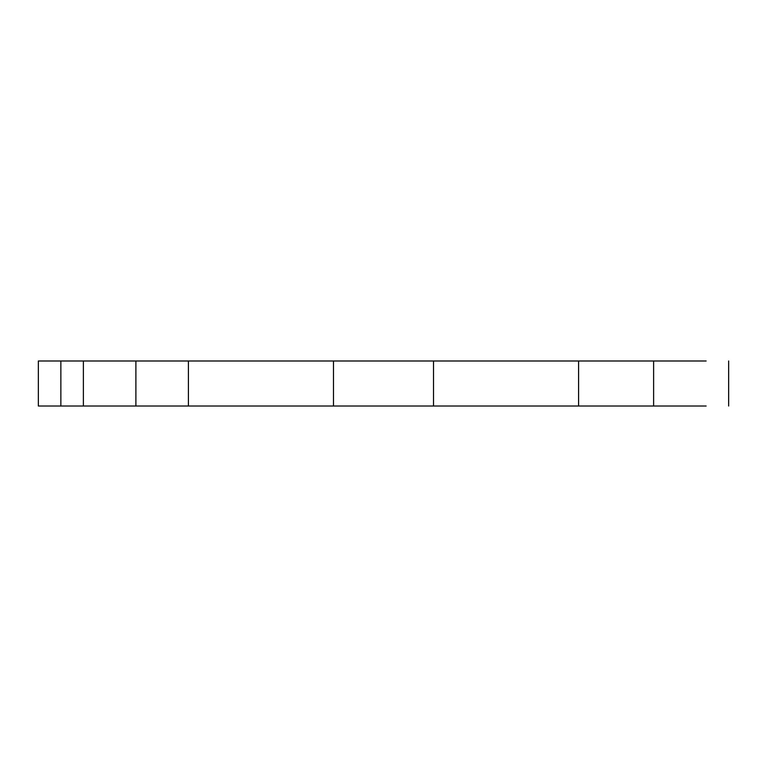 <?xml version="1.0" encoding="UTF-8"?>
<svg xmlns="http://www.w3.org/2000/svg" width="767" height="767" viewBox="0 0 767 767"><rect width="100%" height="100%" fill="white"/><g stroke="black" fill="none" stroke-linecap="round" stroke-linejoin="round"><path stroke-width="1.15" d="M83.373 406.011L38.35 406.011L38.35 360.989L83.373 360.989L83.373 406.011L706.139 406.011M83.373 360.989L706.139 360.989M578.586 360.989L578.586 406.011M188.414 360.989L188.414 406.011M60.861 360.989L60.861 406.011M653.618 360.989L653.618 406.011M433.518 360.989L433.518 406.011M333.482 360.989L333.482 406.011M135.893 360.989L135.893 406.011M728.65 406.011L728.65 360.989"/></g></svg>
